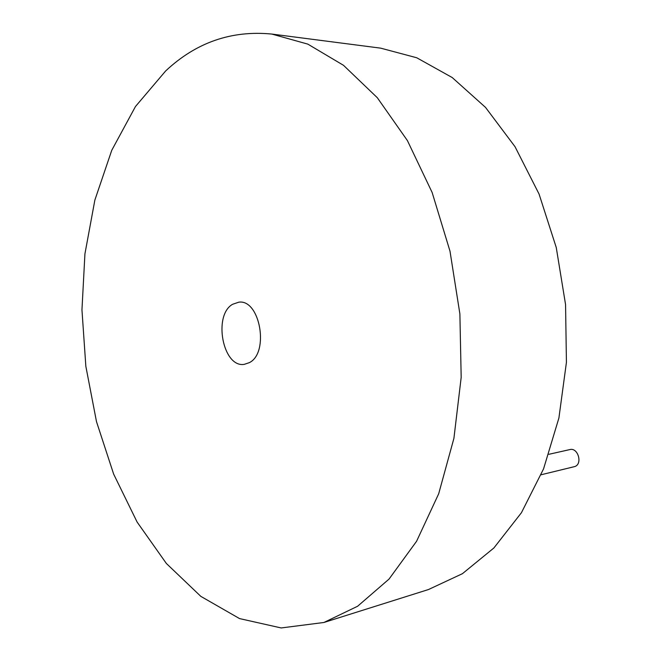 <?xml version="1.0" encoding="UTF-8"?>
<svg xmlns="http://www.w3.org/2000/svg" width="661" height="661" viewBox="0 0 661 661"><rect width="100%" height="100%" fill="white"/><g stroke="black" fill="none" stroke-linecap="round" stroke-linejoin="round"><path stroke-width="0.99" d="M548.911 454.297L569.848 449.579C578.003 447.241 582.886 464.047 574.756 466.567L541.144 474.755M232.589 304.291C212.809 315.371 222.922 368.086 244.281 364.343L249.337 362.649C269.564 352.85 260.013 298.904 238.778 302.184L232.589 304.291M428.559 589.505L462.444 573.674L493.891 547.969L521.438 512.705L543.565 468.847L558.909 417.992L566.427 362.335L565.56 304.547L556.256 247.511L539.062 194.045L515.018 146.684L485.529 107.404L452.215 77.544L416.744 57.771L380.686 48.154L271.778 34.058C231.441 30.142 196.069 42.444 165.638 70.975L135.464 106.528L111.759 150.287L94.87 200.06L84.93 253.857L81.956 309.844L85.847 366.326L96.489 421.644L113.659 474.135L137.1 522.041L166.365 563.469L200.828 596.371L239.546 618.589L281.165 627.95L323.898 622.488L357.618 606.244L389.04 579.077L416.587 541.26L438.689 493.767L453.917 438.317L461.18 377.365L459.882 313.901L450.001 251.197L432.137 192.475L407.399 140.57L377.299 97.704L343.53 65.332L307.819 44.122L271.778 34.058M428.601 589.496L323.865 622.497"/></g></svg>
